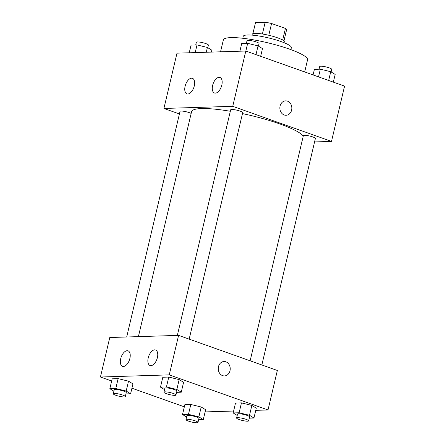 <?xml version="1.0" encoding="UTF-8"?>
<svg xmlns="http://www.w3.org/2000/svg" width="445" height="445" viewBox="0 0 445 445"><rect width="100%" height="100%" fill="white"/><g stroke="black" fill="none" stroke-linecap="round" stroke-linejoin="round"><path stroke-width="0.67" d="M252.888 33.687L255.519 22.55L265.175 22.25A15.953 2.742 -166.7 0 1 271.572 23.507L285.429 28.43A15.953 2.742 -166.7 0 1 286.574 29.854L283.932 41.029M262.4 34.004L265.175 22.25M282.675 40.083L285.429 28.43M268.791 35.266L271.572 23.507M252.004 35.127L252.209 34.259A16.476 2.831 13.3 0 1 255.08 33.369A16.476 2.831 13.3 0 1 273.363 36.462A16.476 2.831 13.3 0 1 284.283 41.841L284.077 42.709M242.792 38.27L243.259 36.312A24.72 4.25 13.3 0 1 247.559 34.983A24.72 4.25 13.3 0 1 274.988 39.622A24.72 4.25 13.3 0 1 291.364 47.687L290.902 49.645M220.542 51.815L223.351 39.95A43.254 7.437 13.3 0 1 230.877 37.614A43.254 7.437 13.3 0 1 278.882 45.735A43.254 7.437 13.3 0 1 307.54 59.847L304.68 71.945M179.413 113.965L163.916 108.458L176.988 53.166L245.807 51.025L344.564 86.119L331.497 141.41L314.57 141.938M280.089 106.021A7.209 5.985 -91.8 0 1 285.629 100.859A7.209 5.985 -91.8 0 1 291.837 107.879A7.209 5.985 -91.8 0 1 286.074 115.272A7.209 5.985 -91.8 0 1 280.089 106.021M163.916 108.458L232.741 106.316L245.807 51.025M232.741 106.316L331.497 141.41M286.074 115.272A7.209 5.985 88.2 0 0 291.831 107.879A7.209 5.985 88.2 0 0 285.623 100.859M187.829 93.995A8.238 4.367 109.6 0 1 186.939 93.862A8.238 4.367 109.6 0 1 185.587 84.633A8.238 4.367 109.6 0 1 192.457 78.331A8.238 4.367 109.6 0 1 194.07 86.758A8.238 4.367 109.6 0 1 187.829 93.995M215.358 93.139A8.238 4.367 109.6 0 1 214.468 92.999A8.238 4.367 109.6 0 1 213.111 83.777A8.238 4.367 109.6 0 1 219.986 77.475A8.238 4.367 109.6 0 1 221.599 85.902A8.238 4.367 109.6 0 1 215.358 93.139M261.849 364.967L315.388 138.484A6.18 1.062 -166.7 0 0 309.62 136.025A6.18 1.062 -166.7 0 0 303.362 135.642L250.135 360.8M191.166 113.414A6.18 1.062 -166.7 0 0 189.481 112.702A6.18 1.062 -166.7 0 0 183.362 111.217A6.18 1.062 -166.7 0 0 180.025 111.389L126.692 336.993M189.164 339.135L242.703 112.652A6.18 1.062 -166.7 0 0 240.133 111.128A6.18 1.062 -166.7 0 0 234.014 109.642A6.18 1.062 -166.7 0 0 230.677 109.809L177.344 335.419M303.245 136.131A57.672 9.918 -166.7 0 0 279.822 123.938A57.672 9.918 -166.7 0 0 242.481 113.597M230.332 111.272A57.672 9.918 -166.7 0 0 191.578 111.667L138.401 336.626M178.59 335.38L109.77 337.521L100.437 377.015L169.256 374.874L178.59 335.38L277.346 370.474L268.012 409.962L255.758 410.346M120.695 358.742A8.238 4.367 109.6 0 1 128.043 350.832A8.238 4.367 109.6 0 1 129.656 359.26A8.238 4.367 109.6 0 1 123.415 366.496A8.238 4.367 109.6 0 1 122.525 366.363A8.238 4.367 109.6 0 1 120.695 358.742M157.397 357.596A8.238 4.367 109.6 0 1 150.944 365.64A8.238 4.367 109.6 0 1 150.048 365.506A8.238 4.367 109.6 0 1 148.697 356.278A8.238 4.367 109.6 0 1 155.566 349.976A8.238 4.367 109.6 0 1 157.397 357.596M241.463 402.892L235.505 403.075L241.463 402.892L251.853 405.428L241.463 402.892L239.132 412.765L249.517 415.302L253.945 418.027L249.272 418.172M256.276 408.154L251.853 405.428L256.276 408.154L253.945 418.027M190.816 404.466L184.853 404.65L190.816 404.466L201.201 407.008L190.816 404.466L188.48 414.339L198.865 416.876L203.293 419.602L198.62 419.746M205.629 409.728L201.201 407.008L205.629 409.728L203.293 419.602M118.131 378.639L112.168 378.823L118.131 378.639L128.516 381.176L118.131 378.639L115.795 388.513L126.18 391.049L130.608 393.775L125.935 393.92M132.944 383.901L128.516 381.176L132.944 383.901L130.608 393.775M169.256 374.874L268.012 409.962M184.341 406.83L131.926 388.201M111.656 380.998L100.437 377.015M233.625 411.035L205.112 411.92M179.168 379.602L168.777 377.06L162.82 377.249L168.777 377.06L179.168 379.602L183.59 382.327L179.168 379.602L176.832 389.475L181.26 392.201L176.587 392.345M222.6 375.63A7.209 5.985 -91.8 0 1 218.289 367.781A7.209 5.985 -91.8 0 1 224.013 361.518A7.209 5.985 -91.8 0 1 230.221 368.538A7.209 5.985 -91.8 0 1 224.458 375.925A7.209 5.985 -91.8 0 1 222.6 375.63M224.458 375.925A7.209 5.985 88.2 0 0 230.215 368.538A7.209 5.985 88.2 0 0 224.007 361.518M237.218 415.441L233.169 412.949L239.132 412.765M248.638 420.859L249.573 416.909A6.18 1.062 -166.7 0 0 246.997 415.38A6.18 1.062 -166.7 0 0 240.884 413.9A6.18 1.062 -166.7 0 0 237.547 414.067L236.612 418.016A6.18 1.062 -166.7 0 0 242.38 420.469A6.18 1.062 -166.7 0 0 248.638 420.859A6.18 1.062 -166.7 0 0 246.063 419.329A6.18 1.062 -166.7 0 0 239.95 417.849A6.18 1.062 -166.7 0 0 236.612 418.016M233.169 412.949L235.505 403.075M249.517 415.302L251.853 405.428M186.566 417.015L182.522 414.523M184.853 404.65L182.517 414.523L188.48 414.339M197.986 422.433L198.921 418.484A6.18 1.062 -166.7 0 0 196.345 416.959A6.18 1.062 -166.7 0 0 190.232 415.474A6.18 1.062 -166.7 0 0 186.894 415.641L185.96 419.591A6.18 1.062 -166.7 0 0 191.728 422.049A6.18 1.062 -166.7 0 0 197.986 422.433A6.18 1.062 -166.7 0 0 195.416 420.909A6.18 1.062 -166.7 0 0 189.297 419.424A6.18 1.062 -166.7 0 0 185.96 419.591M198.865 416.876L201.201 407.008M164.533 389.614L160.484 387.122L166.447 386.933L176.832 389.475M175.953 395.032L176.888 391.083A6.18 1.062 -166.7 0 0 174.312 389.553A6.18 1.062 -166.7 0 0 168.199 388.068A6.18 1.062 -166.7 0 0 164.861 388.24L163.927 392.19A6.18 1.062 -166.7 0 0 169.695 394.643A6.18 1.062 -166.7 0 0 175.953 395.032A6.18 1.062 -166.7 0 0 173.378 393.502A6.18 1.062 -166.7 0 0 167.264 392.017A6.18 1.062 -166.7 0 0 163.927 392.19M160.484 387.122L162.82 377.249M166.447 386.933L168.777 377.06M181.26 392.201L183.59 382.327M113.881 391.188L109.837 388.696L115.795 388.513M125.301 396.606L126.235 392.657A6.18 1.062 -166.7 0 0 123.66 391.127A6.18 1.062 -166.7 0 0 117.547 389.648A6.18 1.062 -166.7 0 0 114.209 389.814L113.275 393.764A6.18 1.062 -166.7 0 0 119.043 396.217A6.18 1.062 -166.7 0 0 125.301 396.606A6.18 1.062 -166.7 0 0 122.731 395.077A6.18 1.062 -166.7 0 0 116.612 393.597A6.18 1.062 -166.7 0 0 113.275 393.764M109.837 388.696L112.168 378.823M126.18 391.049L128.516 381.176M313.074 74.932L314.393 69.359L320.35 69.175L330.741 71.712L335.163 74.437L333.344 82.136M318.531 76.868L320.35 69.175M328.666 80.473L330.741 71.712M331.119 71.945L331.725 69.37A6.18 1.062 -166.7 0 0 329.155 67.84A6.18 1.062 -166.7 0 0 323.037 66.355A6.18 1.062 -166.7 0 0 319.699 66.528L319.065 69.214M239.888 51.208L241.707 43.532L247.665 43.343L258.055 45.885L262.478 48.611M245.846 51.042L247.665 43.343M255.981 54.64L258.055 45.885M260.659 56.304L262.483 48.611M258.434 46.119L259.04 43.543A6.18 1.062 -166.7 0 0 256.47 42.014A6.18 1.062 -166.7 0 0 250.351 40.528A6.18 1.062 -166.7 0 0 247.014 40.695L246.38 43.382M189.242 52.788L191.055 45.106L197.018 44.923L207.403 47.459L211.831 50.185L211.375 52.098M195.199 52.605L197.018 44.923M206.269 52.26L207.403 47.459M207.782 47.693L208.388 45.117A6.18 1.062 -166.7 0 0 205.818 43.588A6.18 1.062 -166.7 0 0 199.699 42.108A6.18 1.062 -166.7 0 0 196.362 42.275L195.728 44.962"/></g></svg>

